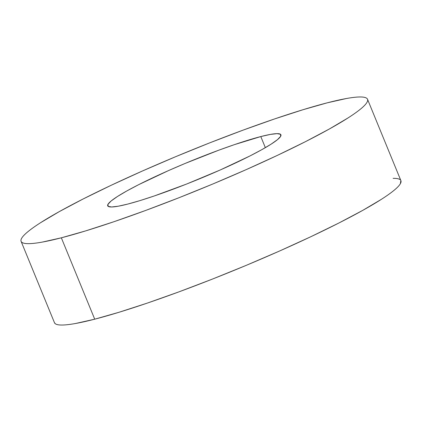 <?xml version="1.0" encoding="UTF-8"?>
<svg xmlns="http://www.w3.org/2000/svg" width="422" height="422" viewBox="0 0 422 422"><rect width="100%" height="100%" fill="white"/><g stroke="black" fill="none" stroke-linecap="round" stroke-linejoin="round"><path stroke-width="0.63" d="M21.1 241.352L54.475 322.73A187.215 19.723 -22.3 0 0 94.718 319.185L61.338 237.808A187.215 19.723 157.7 0 1 21.1 241.352A187.215 19.723 157.7 0 1 131.627 175.832A187.215 19.723 157.7 0 1 327.282 102.815A187.215 19.723 157.7 0 1 367.525 99.27A187.215 19.723 157.7 0 1 256.998 164.791A187.215 19.723 157.7 0 1 61.338 237.808L94.718 319.185L118.972 312.285L147.41 303.065L178.933 291.86L212.329 279.121L246.316 265.322L279.586 251L310.861 236.705L338.94 222.985L362.741 210.367L381.356 199.342C386.626 195.966 390.862 192.959 394.064 190.322C397.266 187.684 399.37 185.469 400.378 183.665L400.868 180.574M260.796 136.564A93.605 9.859 157.7 0 1 280.92 134.792A93.605 9.859 157.7 0 1 225.654 167.55A93.605 9.859 157.7 0 1 127.824 204.058A93.605 9.859 157.7 0 1 107.705 205.83A93.605 9.859 157.7 0 1 162.971 173.073A93.605 9.859 157.7 0 1 260.796 136.564L265.348 147.658L260.796 136.564L234.453 144.625L218.691 150.227L185 163.493L168.362 170.657L138.685 184.662L126.785 190.971L117.48 196.483L111.123 200.993L107.969 204.322L108.127 206.347L111.598 206.98L118.25 206.21L127.824 204.058L139.956 200.614L154.172 195.998L186.635 184.029L220.263 169.966L249.94 155.961L261.84 149.652L271.146 144.139L277.502 139.629L280.656 136.301L280.498 134.275L277.027 133.642L270.375 134.412L260.796 136.564M400.056 179.619C398.837 178.728 396.522 178.3 393.114 178.348M54.443 322.645L55.319 323.758C56.543 324.65 58.853 325.077 62.261 325.03C65.668 324.987 70.105 324.471 75.564 323.489L94.718 319.185A187.215 19.723 -22.3 0 0 290.373 246.168A187.215 19.723 -22.3 0 0 400.9 180.648L367.525 99.27M327.282 102.815L346.436 98.511C351.895 97.529 356.332 97.013 359.739 96.97C363.147 96.923 365.457 97.35 366.681 98.242C367.905 99.138 368.016 100.489 367.003 102.288C365.995 104.092 363.891 106.307 360.689 108.945C357.487 111.582 353.251 114.589 347.981 117.965L329.366 128.99L305.565 141.607L277.486 155.328L246.211 169.623L212.941 183.945L178.954 197.744L145.558 210.483L114.035 221.687L85.597 230.913L61.338 237.808L42.189 242.112C36.73 243.093 32.294 243.61 28.886 243.652C25.478 243.7 23.163 243.272 21.944 242.381C20.72 241.484 20.609 240.134 21.622 238.335C22.63 236.531 24.734 234.315 27.936 231.678C31.138 229.04 35.374 226.034 40.644 222.658L59.259 211.633L83.06 199.015L111.139 185.295L142.414 171L175.684 156.678L209.671 142.879L243.067 130.14L274.59 118.935L303.028 109.715L327.282 102.815"/></g></svg>
